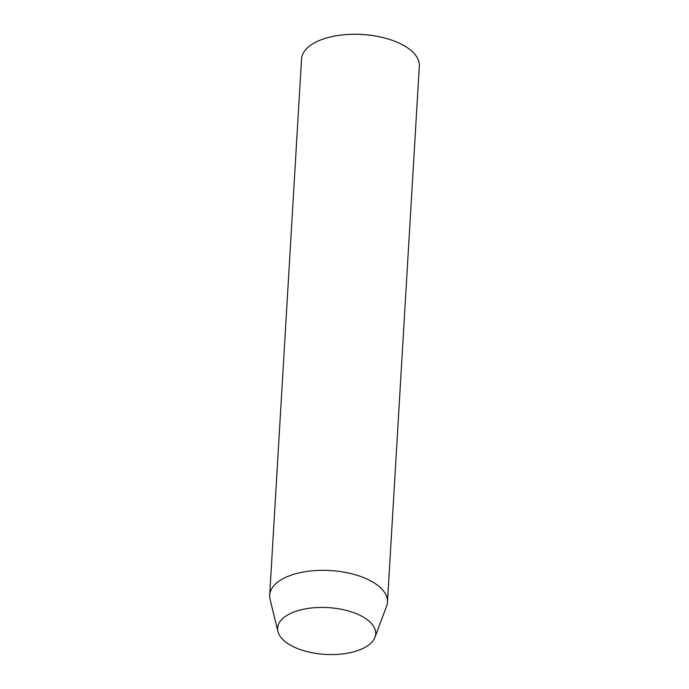 <?xml version="1.0" encoding="UTF-8"?>
<svg xmlns="http://www.w3.org/2000/svg" width="689" height="689" viewBox="0 0 689 689"><rect width="100%" height="100%" fill="white"/><g stroke="black" fill="none" stroke-linecap="round" stroke-linejoin="round"><path stroke-width="1.03" d="M387.468 602.152L419.317 66.092A58.996 28.154 -176.6 0 0 382.016 37.352A58.996 28.154 -176.6 0 0 341.968 34.975A58.996 28.154 -176.6 0 0 323.442 38.954A58.996 28.154 -176.6 0 0 301.532 59.09L269.683 595.158A58.996 28.154 3.4 0 1 291.593 575.014A58.996 28.154 3.4 0 1 354.749 574.6A58.996 28.154 3.4 0 1 387.468 602.152A58.996 28.154 3.4 0 1 386.598 606.208L374.962 637.291A49.117 23.435 3.4 0 1 357.445 650.683A49.117 23.435 3.4 0 1 308.129 651.88A49.117 23.435 3.4 0 1 277.943 631.529A49.117 23.435 3.4 0 1 295.865 611.324A49.117 23.435 3.4 0 1 351.588 611.935A49.117 23.435 3.4 0 1 374.962 637.291M277.943 631.529L270.062 599.284A58.996 28.154 3.4 0 1 269.683 595.158M382.016 37.352A118 118 0 0 0 341.968 34.975"/></g></svg>
